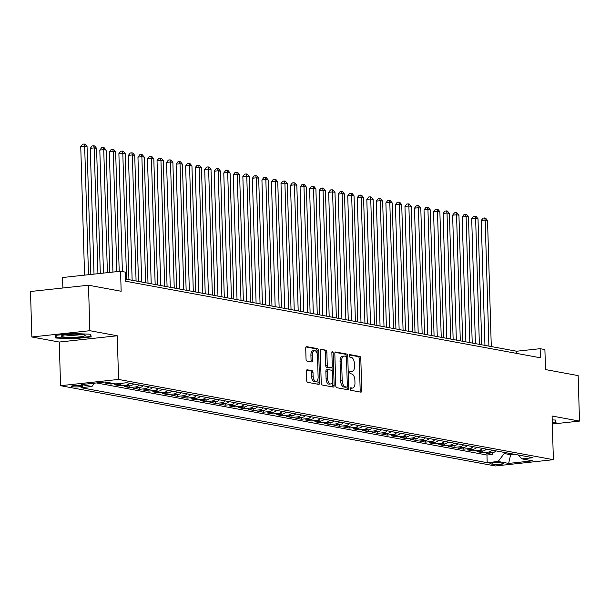 <?xml version="1.0" encoding="UTF-8"?>
<svg xmlns="http://www.w3.org/2000/svg" width="610" height="610" viewBox="0 0 610 610"><rect width="100%" height="100%" fill="white"/><g stroke="black" fill="none" stroke-linecap="round" stroke-linejoin="round"><path stroke-width="0.91" d="M350.231 388.951A1.258 0.648 83.8 0 0 350.925 390.324L360.868 392.161A1.799 0.923 83.8 0 0 361.013 392.161A1.799 0.923 83.8 0 0 361.753 390.545L360.8 358.406A1.799 0.923 83.8 0 0 359.808 356.446L349.865 354.608A1.258 0.648 83.8 0 0 349.766 354.608A1.258 0.648 83.8 0 0 349.248 355.737A1.258 0.648 83.8 0 0 349.942 357.109L351.23 357.346A5.764 2.951 83.8 0 1 354.395 363.613L354.471 366.29A5.764 2.951 83.8 0 1 352.1 371.475A5.764 2.951 83.8 0 1 351.65 371.452L350.361 371.215A1.258 0.648 83.8 0 0 350.262 371.215A1.258 0.648 83.8 0 0 349.743 372.344A1.258 0.648 83.8 0 0 350.43 373.716L351.718 373.953A5.764 2.951 83.8 0 1 354.883 380.221L354.967 382.897A5.764 2.951 83.8 0 1 352.588 388.074A5.764 2.951 83.8 0 1 352.138 388.059L350.849 387.823A1.258 0.648 83.8 0 0 350.75 387.815A1.258 0.648 83.8 0 0 350.231 388.951M72.11 386.687A5.871 0.762 178.3 0 0 78.72 386.831A5.871 0.762 178.3 0 0 82.998 385.97A5.871 0.762 178.3 0 0 82.136 385.604A5.871 0.762 178.3 0 0 75.526 385.459A5.871 0.762 178.3 0 0 71.256 386.321A5.871 0.762 178.3 0 0 72.11 386.687M307.287 369.744A1.799 0.923 83.8 0 0 307.143 369.744A1.799 0.923 83.8 0 0 306.403 371.36L306.67 380.381A1.799 0.923 83.8 0 0 307.661 382.333L318.702 384.376A1.799 0.923 83.8 0 0 318.847 384.384A1.799 0.923 83.8 0 0 319.587 382.76L318.633 350.62A1.799 0.923 83.8 0 0 317.642 348.661L306.601 346.625A1.799 0.923 83.8 0 0 306.456 346.617A1.799 0.923 83.8 0 0 305.717 348.234L306.045 359.13A1.799 0.923 83.8 0 0 307.028 361.089L311.756 361.959A1.799 0.923 83.8 0 0 311.901 361.966A1.799 0.923 83.8 0 0 312.64 360.35L312.48 354.944A4.819 2.47 83.8 0 1 314.463 350.613A4.819 2.47 83.8 0 1 317.49 355.866L318.115 377.026A4.819 2.47 83.8 0 1 316.132 381.357A4.819 2.47 83.8 0 1 313.105 376.103L313.006 372.58A1.799 0.923 83.8 0 0 312.015 370.621L307.013 369.774M552.324 424.034L579.5 421.091L578.15 375.608L545.492 369.576L544.898 349.568L540.132 348.691L540.399 357.788L125.599 281.218L125.332 272.121L120.566 271.244L62.563 277.519L62.876 287.996M89.845 330.704L31.85 336.987L59.261 342.042L117.265 335.767L89.845 330.704L88.496 285.221L121.154 291.252L120.566 271.244M117.265 335.767L118.561 379.428L553.384 459.688L495.381 465.971L60.558 385.703L118.561 379.428M579.5 421.091L552.088 416.028L553.384 459.688M335.782 385.749A1.799 0.923 83.8 0 0 336.773 387.708L347.814 389.744A1.799 0.923 83.8 0 0 347.952 389.752A1.799 0.923 83.8 0 0 348.699 388.135L347.746 355.996A1.799 0.923 83.8 0 0 346.754 354.036L335.713 351.993A1.799 0.923 83.8 0 0 335.569 351.993A1.799 0.923 83.8 0 0 334.829 353.609L335.782 385.749M333.258 387.06L322.217 385.024A1.799 0.923 83.8 0 1 321.226 383.065L320.273 350.925A1.799 0.923 83.8 0 1 321.012 349.301A1.799 0.923 83.8 0 1 321.157 349.309L325.885 350.186A1.799 0.923 83.8 0 1 326.868 352.138L327.257 365.176A1.799 0.923 83.8 0 0 328.249 367.136L331.382 367.716A1.799 0.923 83.8 0 0 331.52 367.716A1.799 0.923 83.8 0 0 332.267 366.099L331.863 352.527A1.258 0.648 83.8 0 1 332.381 351.398A1.258 0.648 83.8 0 1 333.174 352.771L334.143 385.451A1.799 0.923 83.8 0 1 333.403 387.068A1.799 0.923 83.8 0 1 333.258 387.06M31.85 336.987L30.5 291.504L88.496 285.221M108.671 382.607L105.073 382.996L110.791 384.048L110.761 382.988M117.898 383.682L120.33 384.132L114.611 384.757L120.33 385.81L120.277 384.14M129.808 383.293A7.343 6.237 100.5 0 1 126.049 385.192L129.869 385.894L124.143 386.519L129.861 387.571L129.816 385.901M139.339 385.055A7.343 6.237 100.5 0 1 135.588 386.954L139.4 387.655L133.681 388.273L139.4 389.332L139.354 387.663M148.878 386.809A7.343 6.237 100.5 0 1 145.119 388.715L148.939 389.416L143.213 390.034L148.939 391.094L148.886 389.424M158.409 388.57A7.343 6.237 100.5 0 1 154.658 390.469L158.47 391.178L152.752 391.795L158.47 392.855L158.425 391.178M167.948 390.331A7.343 6.237 100.5 0 1 164.197 392.23L168.009 392.939L162.283 393.557L168.009 394.609L167.956 392.939M177.487 392.093A7.343 6.237 100.5 0 1 173.728 393.991L177.54 394.693L171.822 395.318L177.54 396.37L177.495 394.7M187.018 393.854A7.343 6.237 100.5 0 1 183.267 395.753L187.079 396.454L181.361 397.079L187.079 398.132L187.026 396.462M196.557 395.615A7.343 6.237 100.5 0 1 192.798 397.514L196.611 398.216L190.892 398.833L196.611 399.893L196.565 398.223M206.088 397.377A7.343 6.237 100.5 0 1 202.337 399.275L206.149 399.977L200.431 400.595L206.149 401.654L206.104 399.985M215.627 399.131A7.343 6.237 100.5 0 1 211.868 401.029L215.688 401.738L209.962 402.356L215.688 403.416L215.635 401.746M225.159 400.892A7.343 6.237 100.5 0 1 221.407 402.791L225.22 403.5L219.501 404.117L225.22 405.17L225.174 403.5M234.697 402.653A7.343 6.237 100.5 0 1 230.946 404.552L234.758 405.253L229.032 405.879L234.758 406.931L234.705 405.261M244.236 404.415A7.343 6.237 100.5 0 1 240.477 406.313L244.29 407.015L238.571 407.64L244.29 408.692L244.244 407.022M253.768 406.176A7.343 6.237 100.5 0 1 250.016 408.075L253.829 408.776L248.11 409.394L253.829 410.454L253.775 408.784M263.306 407.938A7.343 6.237 100.5 0 1 259.547 409.836L263.36 410.538L257.641 411.155L263.36 412.215L263.314 410.545M272.838 409.691A7.343 6.237 100.5 0 1 269.086 411.597L272.899 412.299L267.18 412.917L272.899 413.976L272.853 412.307M282.377 411.453A7.343 6.237 100.5 0 1 278.617 413.351L282.438 414.06L276.711 414.678L282.438 415.73L282.384 414.06M291.908 413.214A7.343 6.237 100.5 0 1 288.156 415.113L291.969 415.822L286.25 416.439L291.969 417.492L291.923 415.822M301.447 414.975A7.343 6.237 100.5 0 1 297.695 416.874L301.508 417.575L295.781 418.201L301.508 419.253L301.454 417.583M310.986 416.737A7.343 6.237 100.5 0 1 307.226 418.635L311.039 419.337L305.32 419.954L311.039 421.014L310.993 419.344M320.517 418.498A7.343 6.237 100.5 0 1 316.765 420.397L320.578 421.098L314.859 421.716L320.578 422.776L320.524 421.106M330.056 420.252A7.343 6.237 100.5 0 1 326.297 422.158L330.109 422.86L324.39 423.477L330.109 424.537L330.063 422.867M339.587 422.013A7.343 6.237 100.5 0 1 335.835 423.912L339.648 424.621L333.929 425.239L339.648 426.291L339.602 424.621M349.126 423.775A7.343 6.237 100.5 0 1 345.367 425.673L349.187 426.382L343.46 427L349.187 428.052L349.133 426.382M358.657 425.536A7.343 6.237 100.5 0 1 354.906 427.435L358.718 428.136L352.999 428.761L358.718 429.814L358.672 428.144M368.196 427.297A7.343 6.237 100.5 0 1 364.444 429.196L368.257 429.897L362.531 430.515L368.257 431.575L368.204 429.905M377.735 429.059A7.343 6.237 100.5 0 1 373.976 430.957L377.788 431.659L372.069 432.276L377.788 433.336L377.742 431.666M387.266 430.812A7.343 6.237 100.5 0 1 383.515 432.719L387.327 433.42L381.608 434.038L387.327 435.098L387.274 433.428M396.805 432.574A7.343 6.237 100.5 0 1 393.046 434.472L396.858 435.182L391.14 435.799L396.858 436.851L396.813 435.182M406.336 434.335A7.343 6.237 100.5 0 1 402.585 436.234L406.397 436.943L400.678 437.561L406.397 438.613L406.351 436.943M415.875 436.097A7.343 6.237 100.5 0 1 412.116 437.995L415.936 438.697L410.21 439.322L415.936 440.374L415.883 438.704M425.406 437.858A7.343 6.237 100.5 0 1 421.655 439.757L425.467 440.458L419.749 441.083L425.467 442.136L425.422 440.466M434.945 439.619A7.343 6.237 100.5 0 1 431.186 441.518L435.006 442.219L429.28 442.837L435.006 443.897L434.953 442.227M444.484 441.373A7.343 6.237 100.5 0 1 440.725 443.279L444.537 443.981L438.819 444.599L444.537 445.658L444.492 443.988M454.015 443.134A7.343 6.237 100.5 0 1 450.264 445.033L454.076 445.742L448.358 446.36L454.076 447.42L454.023 445.742M463.554 444.896A7.343 6.237 100.5 0 1 459.795 446.795L463.608 447.504L457.889 448.121L463.608 449.173L463.562 447.504M473.086 446.657A7.343 6.237 100.5 0 1 469.334 448.556L473.146 449.257L467.428 449.883L473.146 450.935L473.093 449.265M482.624 448.419A7.343 6.237 100.5 0 1 478.865 450.317L482.685 451.019L476.959 451.644L482.685 452.696L488.404 452.079A7.343 6.237 -79.5 0 0 492.156 450.18M482.632 451.026L482.685 452.696M502.594 463.257L500.497 462.876A5.688 0.74 178.3 0 0 494.092 462.731A5.688 0.74 178.3 0 0 489.952 463.57A5.688 0.74 178.3 0 0 490.783 463.928L492.88 464.309A5.688 0.74 178.3 0 0 499.285 464.454A5.688 0.74 178.3 0 0 503.425 463.615A5.688 0.74 178.3 0 0 502.594 463.257M94.497 383.149L91.95 386.496L80.977 387.685L487.192 462.67L498.164 461.48L504.218 453.52L504.188 452.399M91.95 386.496L81.458 384.559L105.286 381.982L115.778 383.919L126.75 382.729L532.965 457.706L521.992 458.895L532.484 460.832L508.656 463.417L498.164 461.48M96.433 382.935L486.963 455.022L492.217 454.458L486.498 453.398L492.217 452.78A7.343 6.237 -79.5 0 0 495.976 450.882M478.865 450.317L473.146 450.935M469.334 448.556L463.608 449.173M459.795 446.795L454.076 447.42M450.264 445.033L444.537 445.658M440.725 443.279L435.006 443.897M431.186 441.518L425.467 442.136M421.655 439.757L415.936 440.374M412.116 437.995L406.397 438.613M402.585 436.234L396.858 436.851M393.046 434.472L387.327 435.098M383.515 432.719L377.788 433.336M373.976 430.957L368.257 431.575M364.444 429.196L358.718 429.814M354.906 427.435L349.187 428.052M345.367 425.673L339.648 426.291M335.835 423.912L330.109 424.537M326.297 422.158L320.578 422.776M316.765 420.397L311.039 421.014M307.226 418.635L301.508 419.253M297.695 416.874L291.969 417.492M288.156 415.113L282.438 415.73M278.617 413.351L272.899 413.976M269.086 411.597L263.36 412.215M259.547 409.836L253.829 410.454M250.016 408.075L244.29 408.692M240.477 406.313L234.758 406.931M230.946 404.552L225.22 405.17M221.407 402.791L215.688 403.416M211.868 401.029L206.149 401.654M202.337 399.275L196.611 399.893M192.798 397.514L187.079 398.132M183.267 395.753L177.54 396.37M173.728 393.991L168.009 394.609M164.197 392.23L158.47 392.855M154.658 390.469L148.939 391.094M145.119 388.715L139.4 389.332M135.588 386.954L129.861 387.571M126.049 385.192L120.33 385.81M114.398 383.659L110.791 384.048M504.218 453.52L510.898 454.755L514.71 454.343M510.86 453.626L508.656 463.417M59.261 342.042L60.558 385.703M540.132 348.691L516.617 351.23L125.538 279.044M516.678 353.404L516.617 351.23M492.171 452.788L492.217 454.458M486.963 455.022L487.192 462.67M518.134 454.968L521.992 458.895M482.685 451.019A7.343 6.237 -79.5 0 0 486.437 449.12M473.146 449.257A7.343 6.237 -79.5 0 0 476.898 447.359M463.608 447.504A7.343 6.237 -79.5 0 0 467.367 445.597M454.076 445.742A7.343 6.237 -79.5 0 0 457.828 443.844M444.537 443.981A7.343 6.237 -79.5 0 0 448.297 442.082M435.006 442.219A7.343 6.237 -79.5 0 0 438.758 440.321M425.467 440.458A7.343 6.237 -79.5 0 0 429.226 438.559M415.936 438.697A7.343 6.237 -79.5 0 0 419.688 436.798M406.397 436.943A7.343 6.237 -79.5 0 0 410.156 435.037M396.858 435.182A7.343 6.237 -79.5 0 0 400.617 433.283M387.327 433.42A7.343 6.237 -79.5 0 0 391.079 431.522M377.788 431.659A7.343 6.237 -79.5 0 0 381.547 429.76M368.257 429.897A7.343 6.237 -79.5 0 0 372.008 427.999M358.718 428.136A7.343 6.237 -79.5 0 0 362.477 426.237M349.187 426.382A7.343 6.237 -79.5 0 0 352.938 424.476M339.648 424.621A7.343 6.237 -79.5 0 0 343.407 422.722M330.109 422.86A7.343 6.237 -79.5 0 0 333.868 420.961M320.578 421.098A7.343 6.237 -79.5 0 0 324.329 419.2M311.039 419.337A7.343 6.237 -79.5 0 0 314.798 417.438M301.508 417.575A7.343 6.237 -79.5 0 0 305.259 415.677M291.969 415.822A7.343 6.237 -79.5 0 0 295.728 413.916M282.438 414.06A7.343 6.237 -79.5 0 0 286.189 412.162M272.899 412.299A7.343 6.237 -79.5 0 0 276.658 410.4M263.36 410.538A7.343 6.237 -79.5 0 0 267.119 408.639M253.829 408.776A7.343 6.237 -79.5 0 0 257.58 406.878M244.29 407.015A7.343 6.237 -79.5 0 0 248.049 405.116M234.758 405.253A7.343 6.237 -79.5 0 0 238.51 403.355M225.22 403.5A7.343 6.237 -79.5 0 0 228.979 401.601M215.688 401.738A7.343 6.237 -79.5 0 0 219.44 399.84M206.149 399.977A7.343 6.237 -79.5 0 0 209.909 398.078M196.611 398.216A7.343 6.237 -79.5 0 0 200.37 396.317M187.079 396.454A7.343 6.237 -79.5 0 0 190.831 394.556M177.54 394.693A7.343 6.237 -79.5 0 0 181.3 392.794M168.009 392.939A7.343 6.237 -79.5 0 0 171.761 391.033M158.47 391.178A7.343 6.237 -79.5 0 0 162.229 389.279M148.939 389.416A7.343 6.237 -79.5 0 0 152.691 387.518M139.4 387.655A7.343 6.237 -79.5 0 0 143.159 385.756M129.869 385.894A7.343 6.237 -79.5 0 0 133.62 383.995M120.33 384.132A7.343 6.237 -79.5 0 0 123.014 383.133M552.294 423.096L556.038 422.692L555.573 420.046L552.202 419.909M55.312 335.378L55.777 338.024L73.711 338.779L91.18 336.888L90.715 334.242L72.773 333.487L55.312 335.378M90.211 334.219L90.608 336.499L73.688 338.329L73.711 338.779M55.701 335.34L55.777 338.024M350.361 388.189L350.575 388.227A5.764 2.951 83.8 0 0 351.024 388.25L352.588 388.074M352.1 371.475L350.529 371.642A5.764 2.951 83.8 0 1 350.079 371.62L349.865 371.581M359.915 391.978A1.799 0.923 83.8 0 0 360.19 390.713L359.229 358.573A1.799 0.923 83.8 0 0 358.245 356.614L349.37 354.974M346.19 356.652L346.175 356.164A1.799 0.923 83.8 0 0 345.184 354.204L335.096 352.344M346.861 389.569A1.799 0.923 83.8 0 0 347.128 388.303L347.09 386.892M346.709 387.06A1.258 0.648 83.8 0 0 346.808 387.06A1.258 0.648 83.8 0 0 347.326 385.932L346.488 357.719A1.258 0.648 83.8 0 0 345.801 356.347L344.444 356.095A5.764 2.951 83.8 0 0 343.994 356.08A5.764 2.951 83.8 0 0 341.615 361.257L342.187 380.541A5.764 2.951 83.8 0 0 345.351 386.809L346.709 387.06L345.146 387.228A1.258 0.648 83.8 0 0 345.245 387.228A1.258 0.648 83.8 0 0 345.336 387.205M342.873 356.263A5.764 2.951 83.8 0 0 342.423 356.248A5.764 2.951 83.8 0 0 340.052 361.425L341.615 361.257M345.146 387.228L343.788 386.976A5.764 2.951 83.8 0 1 340.624 380.709L340.052 361.425M320.54 349.652L325.885 350.186M330.094 367.853A1.799 0.923 83.8 0 1 329.957 367.891A1.799 0.923 83.8 0 1 329.812 367.883L326.678 367.304A1.799 0.923 83.8 0 1 325.687 365.344L325.305 352.313A1.799 0.923 83.8 0 0 324.314 350.353M332.031 367.304L332.137 370.865M332.458 381.738L332.572 385.619L334.143 385.451M327.661 378.703A4.819 2.47 83.8 0 0 330.681 383.957A4.819 2.47 83.8 0 0 332.663 379.626L332.442 372.169A1.799 0.923 83.8 0 0 331.459 370.217L328.317 369.637A1.799 0.923 83.8 0 0 328.18 369.629A1.799 0.923 83.8 0 0 327.44 371.246L327.661 378.703L326.091 378.871A4.819 2.47 83.8 0 0 329.118 384.125L330.681 383.957M328.043 369.668L326.754 369.805A1.799 0.923 83.8 0 0 326.609 369.797A1.799 0.923 83.8 0 0 325.87 371.414L327.44 371.246M326.091 378.871L325.87 371.414M332.305 386.885A1.799 0.923 83.8 0 0 332.572 385.619M316.132 381.357L314.562 381.524A4.819 2.47 83.8 0 1 311.542 376.271L311.435 372.748A1.799 0.923 83.8 0 0 310.444 370.788L306.67 370.095M314.463 350.613L312.899 350.788A4.819 2.47 83.8 0 0 310.909 355.111L312.48 354.944M310.803 361.783A1.799 0.923 83.8 0 0 311.069 360.518L310.909 355.111M317.154 353.655L317.07 350.788A1.799 0.923 83.8 0 0 316.079 348.829L305.984 346.968M317.749 384.201A1.799 0.923 83.8 0 0 318.023 382.935L317.909 379.138M491.286 346.556L487.542 220.507L485.163 220.065L481.244 220.484L484.95 345.39M481.244 220.484L483.067 218.128L484.63 217.961L485.163 220.065L488.9 346.122M484.63 217.961L485.583 218.136L487.542 220.507M555.069 420.031L555.474 422.303L552.279 422.654M555.405 420.038L555.474 422.303M73.505 337.315A11.933 1.548 178.3 0 0 84.836 335.073A11.933 1.548 178.3 0 0 72.964 334.227A11.933 1.548 178.3 0 0 61.61 335.759A11.933 1.548 178.3 0 0 73.505 337.315M65.11 334.867A9.036 1.174 178.3 0 0 73.391 335.279A9.036 1.174 178.3 0 0 81.29 334.387M90.547 334.234L90.608 336.499M73.688 338.329L56.311 337.604L55.906 335.317M481.755 344.795L478.011 218.746L475.625 218.304L471.705 218.731L475.411 343.628M471.705 218.731L473.528 216.367L475.099 216.199L475.625 218.304L479.368 344.36M475.099 216.199L476.052 216.375L478.011 218.746M472.216 343.041L468.472 216.985L466.093 216.542L462.174 216.969L465.88 341.867M462.174 216.969L463.989 214.606L465.56 214.438L466.093 216.542L469.83 342.599M465.56 214.438L466.513 214.613L468.472 216.985M462.677 341.28L458.941 215.223L456.554 214.781L452.635 215.208L456.341 340.106M452.635 215.208L454.458 212.844L456.021 212.677L456.554 214.781L460.298 340.837M456.021 212.677L456.982 212.852L458.941 215.223M453.146 339.518L449.402 213.462L447.023 213.02L443.104 213.447L446.81 338.352M443.104 213.447L444.919 211.09L446.489 210.915L447.023 213.02L450.759 339.076M446.489 210.915L447.443 211.09L449.402 213.462M443.607 337.757L439.871 211.7L437.484 211.266L433.565 211.685L437.271 336.59M433.565 211.685L435.387 209.329L436.951 209.154L437.484 211.266L441.228 337.315M436.951 209.154L437.904 209.337L439.871 211.7M434.076 335.996L430.332 209.939L427.945 209.504L424.026 209.924L427.74 334.829M424.026 209.924L425.849 207.568L427.419 207.4L427.945 209.504L431.689 335.561M427.419 207.4L428.372 207.575L430.332 209.939M424.537 334.234L420.793 208.185L418.414 207.743L414.495 208.17L418.201 333.068M414.495 208.17L416.317 205.806L417.88 205.639L418.414 207.743L422.15 333.8M417.88 205.639L418.834 205.814L420.793 208.185M415.006 332.481L411.262 206.424L408.875 205.982L404.956 206.409L408.662 331.306M404.956 206.409L406.779 204.045L408.349 203.877L408.875 205.982L412.619 332.038M408.349 203.877L409.302 204.053L411.262 206.424M405.467 330.719L401.723 204.663L399.344 204.22L395.425 204.647L399.131 329.545M395.425 204.647L397.24 202.284L398.81 202.116L399.344 204.22L403.08 330.277M398.81 202.116L399.763 202.291L401.723 204.663M395.928 328.958L392.192 202.901L389.805 202.459L385.886 202.886L389.592 327.791M385.886 202.886L387.708 200.53L389.279 200.354L389.805 202.459L393.549 328.515M389.279 200.354L390.232 200.53L392.192 202.901M386.397 327.196L382.653 201.14L380.274 200.705L376.355 201.125L380.06 326.03M376.355 201.125L378.169 198.768L379.74 198.593L380.274 200.705L384.01 326.754M379.74 198.593L380.693 198.776L382.653 201.14M376.858 325.435L373.122 199.379L370.735 198.944L366.816 199.363L370.522 324.268M366.816 199.363L368.638 197.007L370.201 196.839L370.735 198.944L374.479 325M370.201 196.839L371.154 197.015L373.122 199.379M367.327 323.674L363.583 197.625L361.196 197.183L357.277 197.609L360.99 322.507M357.277 197.609L359.099 195.246L360.67 195.078L361.196 197.183L364.94 323.239M360.67 195.078L361.623 195.253L363.583 197.625M357.788 321.92L354.044 195.863L351.665 195.421L347.746 195.848L351.452 320.746M347.746 195.848L349.568 193.484L351.131 193.317L351.665 195.421L355.401 321.478M351.131 193.317L352.084 193.492L354.044 195.863M348.257 320.159L344.513 194.102L342.126 193.66L338.207 194.087L341.913 318.984M338.207 194.087L340.029 191.723L341.6 191.555L342.126 193.66L345.87 319.716M341.6 191.555L342.553 191.731L344.513 194.102M338.718 318.397L334.974 192.341L332.595 191.898L328.676 192.325L332.381 317.223M328.676 192.325L330.498 189.962L332.061 189.794L332.595 191.898L336.331 317.955M332.061 189.794L333.014 189.969L334.974 192.341M329.179 316.636L325.443 190.579L323.056 190.145L319.137 190.564L322.842 315.469M319.137 190.564L320.959 188.208L322.53 188.032L323.056 190.145L326.8 316.193M322.53 188.032L323.483 188.208L325.443 190.579M319.648 314.874L315.904 188.818L313.525 188.383L309.606 188.803L313.311 313.708M309.606 188.803L311.42 186.446L312.991 186.279L313.525 188.383L317.261 314.44M312.991 186.279L313.944 186.454L315.904 188.818M310.109 313.113L306.373 187.064L303.986 186.622L300.067 187.049L303.772 311.946M300.067 187.049L301.889 184.685L303.452 184.517L303.986 186.622L307.73 312.678M303.452 184.517L304.405 184.693L306.373 187.064M300.577 311.359L296.834 185.303L294.447 184.86L290.528 185.287L294.241 310.185M290.528 185.287L292.35 182.924L293.921 182.756L294.447 184.86L298.191 310.917M293.921 182.756L294.874 182.931L296.834 185.303M291.039 309.598L287.295 183.541L284.916 183.099L280.996 183.526L284.702 308.424M280.996 183.526L282.819 181.162L284.382 180.995L284.916 183.099L288.652 309.156M284.382 180.995L285.335 181.17L287.295 183.541M281.507 307.837L277.763 181.78L275.377 181.338L271.458 181.765L275.163 306.662M271.458 181.765L273.28 179.401L274.851 179.233L275.377 181.338L279.121 307.394M274.851 179.233L275.804 179.409L277.763 181.78M271.969 306.075L268.225 180.019L265.846 179.584L261.926 180.003L265.632 304.909M261.926 180.003L263.749 177.647L265.312 177.472L265.846 179.584L269.582 305.633M265.312 177.472L266.265 177.647L268.225 180.019M262.43 304.314L258.693 178.257L256.307 177.823L252.387 178.242L256.093 303.147M252.387 178.242L254.21 175.886L255.781 175.718L256.307 177.823L260.051 303.871M255.781 175.718L256.734 175.893L258.693 178.257M252.898 302.552L249.154 176.503L246.775 176.061L242.856 176.481L246.562 301.386M242.856 176.481L244.671 174.125L246.242 173.957L246.775 176.061L250.512 302.118M246.242 173.957L247.195 174.132L249.154 176.503M243.359 300.799L239.623 174.742L237.237 174.3L233.317 174.727L237.023 299.624M233.317 174.727L235.14 172.363L236.703 172.195L237.237 174.3L240.981 300.356M236.703 172.195L237.656 172.371L239.623 174.742M233.828 299.037L230.084 172.981L227.698 172.538L223.779 172.965L227.492 297.863M223.779 172.965L225.601 170.602L227.172 170.434L227.698 172.538L231.442 298.595M227.172 170.434L228.125 170.609L230.084 172.981M224.289 297.276L220.546 171.219L218.166 170.777L214.247 171.204L217.953 296.102M214.247 171.204L216.07 168.84L217.633 168.673L218.166 170.777L221.91 296.834M217.633 168.673L218.586 168.848L220.546 171.219M214.758 295.514L211.014 169.458L208.628 169.016L204.708 169.443L208.422 294.348M204.708 169.443L206.531 167.087L208.101 166.911L208.628 169.016L212.371 295.072M208.101 166.911L209.055 167.087L211.014 169.458M205.219 293.753L201.475 167.697L199.096 167.262L195.177 167.681L198.883 292.587M195.177 167.681L197 165.325L198.563 165.15L199.096 167.262L202.833 293.311M198.563 165.15L199.516 165.333L201.475 167.697M195.68 291.992L191.944 165.943L189.557 165.501L185.638 165.92L189.344 290.825M185.638 165.92L187.461 163.564L189.031 163.396L189.557 165.501L193.301 291.557M189.031 163.396L189.984 163.571L191.944 165.943M186.149 290.23L182.405 164.181L180.026 163.739L176.107 164.166L179.813 289.064M176.107 164.166L177.922 161.802L179.493 161.635L180.026 163.739L183.762 289.796M179.493 161.635L180.446 161.81L182.405 164.181M176.61 288.477L172.874 162.42L170.487 161.978L166.568 162.405L170.274 287.302M166.568 162.405L168.391 160.041L169.954 159.873L170.487 161.978L174.231 288.034M169.954 159.873L170.907 160.049L172.874 162.42M167.079 286.715L163.335 160.659L160.948 160.216L157.037 160.643L160.743 285.541M157.037 160.643L158.852 158.28L160.422 158.112L160.948 160.216L164.692 286.273M160.422 158.112L161.375 158.287L163.335 160.659M157.54 284.954L153.804 158.897L151.417 158.455L147.498 158.882L151.204 283.787M147.498 158.882L149.32 156.526L150.883 156.351L151.417 158.455L155.161 284.512M150.883 156.351L151.837 156.526L153.804 158.897M148.009 283.192L144.265 157.136L141.878 156.701L137.959 157.121L141.673 282.026M137.959 157.121L139.781 154.765L141.352 154.589L141.878 156.701L145.622 282.75M141.352 154.589L142.305 154.772L144.265 157.136M138.47 281.431L134.726 155.375L132.347 154.94L128.428 155.359L132.134 280.264M128.428 155.359L130.25 153.003L131.813 152.835L132.347 154.94L136.083 280.996M131.813 152.835L132.767 153.011L134.726 155.375M128.931 279.67L125.195 153.621L122.808 153.179L118.889 153.606L122.389 271.58M118.889 153.606L120.711 151.242L122.282 151.074L122.808 153.179L126.552 279.235M122.282 151.074L123.235 151.25L125.195 153.621M119.202 271.389L115.656 151.859L113.277 151.417L109.358 151.844L112.926 272.068M109.358 151.844L111.172 149.48L112.743 149.313L113.277 151.417L116.846 271.648M112.743 149.313L113.696 149.488L115.656 151.859M109.754 272.411L106.125 150.098L103.738 149.656L99.819 150.083L103.471 273.089M99.819 150.083L101.641 147.719L103.204 147.551L103.738 149.656L107.391 272.67M103.204 147.551L104.157 147.727L106.125 150.098M100.299 273.433L96.586 148.337L94.199 147.894L90.288 148.321L94.016 274.119M90.288 148.321L92.102 145.965L93.673 145.79L94.199 147.894L97.935 273.692M93.673 145.79L94.626 145.965L96.586 148.337M90.844 274.462L87.055 146.575L84.668 146.141L80.749 146.56L84.561 275.14M80.749 146.56L82.571 144.204L84.134 144.029L84.668 146.141L88.481 274.713M84.134 144.029L85.087 144.212L87.055 146.575M488.404 452.079L492.217 452.78M492.834 462.837L492.88 464.309M490.76 463.165L490.783 463.928M350.575 388.227L352.138 388.059M350.079 371.62L351.65 371.452M358.245 356.614L359.808 356.446M359.229 358.573L360.8 358.406M360.19 390.713L361.753 390.545M345.184 354.204L346.754 354.036M346.175 356.164L347.746 355.996M347.128 388.303L348.699 388.135M340.624 380.709L342.187 380.541M343.788 386.976L345.351 386.809M325.305 352.313L326.868 352.138M325.687 365.344L327.257 365.176M326.678 367.304L328.249 367.136M329.812 367.883L331.382 367.716M331.87 352.908L333.174 352.771M310.444 370.788L312.015 370.621M311.435 372.748L313.006 372.58M311.542 376.271L313.105 376.103M311.069 360.518L312.64 360.35M316.079 348.829L317.642 348.661M317.07 350.788L318.633 350.62M318.023 382.935L319.587 382.76M345.245 387.228L346.808 387.06M342.423 356.248L343.994 356.08M329.957 367.891L331.52 367.716M326.609 369.797L328.18 369.629"/></g></svg>
